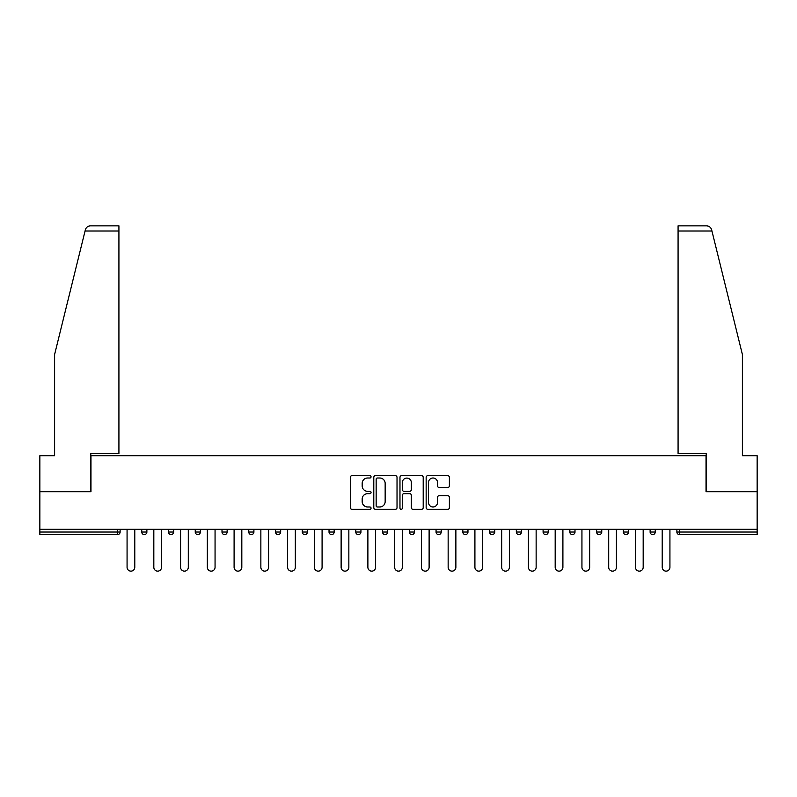 <?xml version="1.0" encoding="UTF-8"?>
<svg xmlns="http://www.w3.org/2000/svg" width="797" height="797" viewBox="0 0 797 797"><rect width="100%" height="100%" fill="white"/><g stroke="black" fill="none" stroke-linecap="round" stroke-linejoin="round"><path stroke-width="1.2" d="M371.053 476.835A1.176 1.176 0 0 0 369.878 475.66L351.995 475.66A1.684 1.684 0 0 0 350.311 477.343L350.311 507.649A1.684 1.684 0 0 0 351.995 509.333L369.878 509.333A1.176 1.176 0 0 0 371.053 508.147A1.176 1.176 0 0 0 369.878 506.972L367.566 506.972A5.39 5.39 0 0 1 362.177 501.582L362.177 499.061A5.39 5.39 0 0 1 367.566 493.672L369.878 493.672A1.176 1.176 0 0 0 371.053 492.496A1.176 1.176 0 0 0 369.878 491.311L367.566 491.311A5.39 5.39 0 0 1 362.177 485.931L362.177 483.4A5.39 5.39 0 0 1 367.566 478.011L369.878 478.011A1.176 1.176 0 0 0 371.053 476.835M447.705 487.525A1.684 1.684 0 0 0 449.388 485.841L449.388 477.343A1.684 1.684 0 0 0 447.705 475.66L427.84 475.66A1.684 1.684 0 0 0 426.156 477.343L426.156 507.649A1.684 1.684 0 0 0 427.84 509.333L447.705 509.333A1.684 1.684 0 0 0 449.388 507.649L449.388 497.378A1.684 1.684 0 0 0 447.705 495.694L439.197 495.694A1.684 1.684 0 0 0 437.513 497.378L437.513 502.469A4.503 4.503 0 0 1 433.01 506.972A4.503 4.503 0 0 1 428.507 502.469L428.507 482.514A4.503 4.503 0 0 1 433.01 478.011A4.503 4.503 0 0 1 437.513 482.514L437.513 485.841A1.684 1.684 0 0 0 439.197 487.525L447.705 487.525M85.06 231.01L85.369 229.775C86.146 227.344 87.809 226.039 90.36 225.86L118.922 225.86L118.922 231.01L85.06 231.01L54.604 354.506L54.604 455.705L39.85 455.705L39.85 491.719L90.968 491.719L90.968 455.705L706.032 455.705L706.032 491.719L757.15 491.719L757.15 529.288L39.85 529.288L39.85 532.027L117.548 532.027L117.548 529.288M118.922 231.01L118.922 453.473L90.788 453.473L90.788 491.719L39.85 491.719L39.85 529.288M397.026 477.343A1.684 1.684 0 0 0 395.342 475.66L375.477 475.66A1.684 1.684 0 0 0 373.793 477.343L373.793 507.649A1.684 1.684 0 0 0 375.477 509.333L395.342 509.333A1.684 1.684 0 0 0 397.026 507.649L397.026 477.343M401.658 475.66L421.523 475.66A1.684 1.684 0 0 1 423.207 477.343L423.207 507.649A1.684 1.684 0 0 1 421.523 509.333L413.025 509.333A1.684 1.684 0 0 1 411.342 507.649L411.342 495.355A1.684 1.684 0 0 0 409.658 493.672L404.009 493.672A1.684 1.684 0 0 0 402.326 495.355L402.326 508.147A1.176 1.176 0 0 1 401.15 509.333A1.176 1.176 0 0 1 399.974 508.147L399.974 477.343A1.684 1.684 0 0 1 401.658 475.66M117.548 534.598A2.57 2.57 0 0 0 120.118 532.027L117.548 532.027L117.548 534.598A2.57 2.57 0 0 0 120.118 532.027L120.118 529.288L120.118 532.027A2.57 2.57 0 0 1 117.548 534.598L39.85 534.598L39.85 532.027M757.15 529.288L757.15 534.598L679.452 534.598A2.57 2.57 0 0 1 676.882 532.027L676.882 529.288M141.736 529.288L141.736 532.027L141.736 529.288M144.307 534.598A2.57 2.57 0 0 1 141.736 532.027A2.57 2.57 0 0 0 144.307 534.598A2.57 2.57 0 0 0 146.877 532.027L146.877 529.288L146.877 532.027A2.57 2.57 0 0 1 144.307 534.598A2.57 2.57 0 0 1 141.736 532.027L146.877 532.027A2.57 2.57 0 0 1 144.307 534.598M168.486 529.288L168.486 532.027L168.486 529.288M173.636 529.288L173.636 532.027L173.636 529.288M195.245 529.288L195.245 532.027L195.245 529.288M200.396 529.288L200.396 532.027A2.57 2.57 0 0 1 197.825 534.598A2.57 2.57 0 0 1 195.245 532.027A2.57 2.57 0 0 0 197.825 534.598A2.57 2.57 0 0 0 200.396 532.027A2.57 2.57 0 0 1 197.825 534.598A2.57 2.57 0 0 1 195.245 532.027L200.396 532.027M222.004 529.288L222.004 532.027L222.004 529.288M227.155 529.288L227.155 532.027L227.155 529.288M248.764 529.288L248.764 532.027L248.764 529.288M253.904 529.288L253.904 532.027L253.904 529.288M280.664 529.288L280.664 532.027L275.523 532.027A2.57 2.57 0 0 0 278.093 534.598A2.57 2.57 0 0 1 275.523 532.027L275.523 529.288M302.272 529.288L302.272 532.027L302.272 529.288M307.423 529.288L307.423 532.027L307.423 529.288M329.031 529.288L329.031 532.027L329.031 529.288M334.182 529.288L334.182 532.027L334.182 529.288M355.791 529.288L355.791 532.027L355.791 529.288M360.941 529.288L360.941 532.027A2.57 2.57 0 0 1 358.361 534.598A2.57 2.57 0 0 1 355.791 532.027A2.57 2.57 0 0 0 358.361 534.598A2.57 2.57 0 0 1 355.791 532.027L360.941 532.027A2.57 2.57 0 0 1 358.361 534.598M382.55 529.288L382.55 532.027L382.55 529.288M387.691 529.288L387.691 532.027L387.691 529.288M409.309 529.288L409.309 532.027L409.309 529.288M414.45 529.288L414.45 532.027A2.57 2.57 0 0 1 411.88 534.598A2.57 2.57 0 0 1 409.309 532.027L414.45 532.027A2.57 2.57 0 0 1 411.88 534.598A2.57 2.57 0 0 0 414.45 532.027M436.059 529.288L436.059 532.027L436.059 529.288M441.209 529.288L441.209 532.027L441.209 529.288M462.818 529.288L462.818 532.027L462.818 529.288M467.969 529.288L467.969 532.027L467.969 529.288M494.728 529.288L494.728 532.027A2.57 2.57 0 0 1 492.147 534.598A2.57 2.57 0 0 1 489.577 532.027L489.577 529.288M521.477 529.288L521.477 532.027A2.57 2.57 0 0 1 518.907 534.598A2.57 2.57 0 0 1 516.336 532.027L516.336 529.288M548.236 529.288L548.236 532.027A2.57 2.57 0 0 1 545.666 534.598A2.57 2.57 0 0 1 543.096 532.027L543.096 529.288M574.996 529.288L574.996 532.027A2.57 2.57 0 0 1 572.425 534.598A2.57 2.57 0 0 1 569.845 532.027L569.845 529.288M599.175 534.598A2.57 2.57 0 0 0 601.755 532.027L601.755 529.288L601.755 532.027A2.57 2.57 0 0 1 599.175 534.598A2.57 2.57 0 0 1 596.604 532.027L596.604 529.288M628.514 529.288L628.514 532.027A2.57 2.57 0 0 1 625.934 534.598A2.57 2.57 0 0 1 623.364 532.027L623.364 529.288M650.123 529.288L650.123 532.027L650.123 529.288M655.264 529.288L655.264 532.027A2.57 2.57 0 0 1 652.693 534.598A2.57 2.57 0 0 1 650.123 532.027L655.264 532.027A2.57 2.57 0 0 1 652.693 534.598M171.066 534.598A2.57 2.57 0 0 1 168.486 532.027A2.57 2.57 0 0 0 171.066 534.598A2.57 2.57 0 0 0 173.636 532.027A2.57 2.57 0 0 1 171.066 534.598A2.57 2.57 0 0 1 168.486 532.027L173.636 532.027A2.57 2.57 0 0 1 171.066 534.598M224.575 534.598A2.57 2.57 0 0 1 222.004 532.027A2.57 2.57 0 0 0 224.575 534.598A2.57 2.57 0 0 0 227.155 532.027A2.57 2.57 0 0 1 224.575 534.598A2.57 2.57 0 0 1 222.004 532.027L227.155 532.027A2.57 2.57 0 0 1 224.575 534.598M251.334 534.598A2.57 2.57 0 0 1 248.764 532.027A2.57 2.57 0 0 0 251.334 534.598A2.57 2.57 0 0 0 253.904 532.027A2.57 2.57 0 0 1 251.334 534.598A2.57 2.57 0 0 1 248.764 532.027L253.904 532.027A2.57 2.57 0 0 1 251.334 534.598M278.093 534.598A2.57 2.57 0 0 0 280.664 532.027A2.57 2.57 0 0 1 278.093 534.598A2.57 2.57 0 0 1 275.523 532.027M304.852 534.598A2.57 2.57 0 0 1 302.272 532.027A2.57 2.57 0 0 0 304.852 534.598A2.57 2.57 0 0 0 307.423 532.027A2.57 2.57 0 0 1 304.852 534.598A2.57 2.57 0 0 1 302.272 532.027L307.423 532.027A2.57 2.57 0 0 1 304.852 534.598M331.612 534.598A2.57 2.57 0 0 1 329.031 532.027L334.182 532.027A2.57 2.57 0 0 1 331.612 534.598A2.57 2.57 0 0 0 334.182 532.027M385.12 534.598A2.57 2.57 0 0 1 382.55 532.027A2.57 2.57 0 0 0 385.12 534.598A2.57 2.57 0 0 0 387.691 532.027A2.57 2.57 0 0 1 385.12 534.598A2.57 2.57 0 0 1 382.55 532.027L387.691 532.027A2.57 2.57 0 0 1 385.12 534.598M438.639 534.598A2.57 2.57 0 0 1 436.059 532.027L441.209 532.027A2.57 2.57 0 0 1 438.639 534.598A2.57 2.57 0 0 0 441.209 532.027M465.388 534.598A2.57 2.57 0 0 1 462.818 532.027A2.57 2.57 0 0 0 465.388 534.598A2.57 2.57 0 0 0 467.969 532.027A2.57 2.57 0 0 1 465.388 534.598A2.57 2.57 0 0 1 462.818 532.027L467.969 532.027A2.57 2.57 0 0 1 465.388 534.598M377.33 478.011A1.176 1.176 0 0 0 376.154 479.196L376.154 505.796A1.176 1.176 0 0 0 377.33 506.972L379.77 506.972A5.39 5.39 0 0 0 385.16 501.582L385.16 483.4A5.39 5.39 0 0 0 379.77 478.011L377.33 478.011M411.342 482.603A4.503 4.503 0 0 0 406.839 478.1A4.503 4.503 0 0 0 402.326 482.603L402.326 489.627A1.684 1.684 0 0 0 404.009 491.311L409.658 491.311A1.684 1.684 0 0 0 411.342 489.627L411.342 482.603M127.072 567.275L127.072 529.288L127.072 567.275A3.855 3.855 0 0 0 130.927 571.14A3.855 3.855 0 0 0 134.783 567.275L134.783 529.288M118.922 225.86L98.34 225.86L118.922 225.86M85.369 229.775C85.847 228.39 85.847 228.39 85.369 229.775C85.847 228.39 85.847 228.39 85.369 229.775M711.94 231.01L711.631 229.775C711.153 228.39 711.153 228.39 711.631 229.775C711.153 228.39 711.153 228.39 711.631 229.775C710.854 227.344 709.191 226.039 706.64 225.86L678.078 225.86L698.66 225.86L678.078 225.86L678.078 453.473L706.212 453.473L706.212 491.719L757.15 491.719L757.15 455.705L742.396 455.705L742.396 354.506L711.94 231.01L678.078 231.01M153.821 567.275L153.821 529.288L153.821 567.275A3.855 3.855 0 0 0 157.686 571.14A3.855 3.855 0 0 0 161.542 567.275L161.542 529.288M180.58 567.275L180.58 529.288L180.58 567.275A3.855 3.855 0 0 0 184.446 571.14A3.855 3.855 0 0 0 188.301 567.275L188.301 529.288M207.34 567.275L207.34 529.288L207.34 567.275A3.855 3.855 0 0 0 211.195 571.14A3.855 3.855 0 0 0 215.06 567.275L215.06 529.288M234.099 567.275L234.099 529.288L234.099 567.275A3.855 3.855 0 0 0 237.954 571.14A3.855 3.855 0 0 0 241.82 567.275L241.82 529.288M260.858 567.275L260.858 529.288L260.858 567.275A3.855 3.855 0 0 0 264.714 571.14A3.855 3.855 0 0 0 268.569 567.275L268.569 529.288M287.607 567.275L287.607 529.288L287.607 567.275A3.855 3.855 0 0 0 291.473 571.14A3.855 3.855 0 0 0 295.328 567.275L295.328 529.288M314.367 567.275L314.367 529.288L314.367 567.275A3.855 3.855 0 0 0 318.232 571.14A3.855 3.855 0 0 0 322.088 567.275L322.088 529.288M341.126 567.275L341.126 529.288L341.126 567.275A3.855 3.855 0 0 0 344.981 571.14A3.855 3.855 0 0 0 348.847 567.275L348.847 529.288M367.885 567.275L367.885 529.288L367.885 567.275A3.855 3.855 0 0 0 371.741 571.14A3.855 3.855 0 0 0 375.606 567.275L375.606 529.288M394.645 567.275L394.645 529.288L394.645 567.275A3.855 3.855 0 0 0 398.5 571.14A3.855 3.855 0 0 0 402.355 567.275L402.355 529.288M421.394 567.275L421.394 529.288L421.394 567.275A3.855 3.855 0 0 0 425.259 571.14A3.855 3.855 0 0 0 429.115 567.275L429.115 529.288M448.153 567.275L448.153 529.288L448.153 567.275A3.855 3.855 0 0 0 452.019 571.14A3.855 3.855 0 0 0 455.874 567.275L455.874 529.288M474.912 567.275L474.912 529.288L474.912 567.275A3.855 3.855 0 0 0 478.768 571.14A3.855 3.855 0 0 0 482.633 567.275L482.633 529.288M501.672 567.275L501.672 529.288L501.672 567.275A3.855 3.855 0 0 0 505.527 571.14A3.855 3.855 0 0 0 509.393 567.275L509.393 529.288M528.431 567.275L528.431 529.288L528.431 567.275A3.855 3.855 0 0 0 532.286 571.14A3.855 3.855 0 0 0 536.142 567.275L536.142 529.288M555.18 567.275L555.18 529.288L555.18 567.275A3.855 3.855 0 0 0 559.046 571.14A3.855 3.855 0 0 0 562.901 567.275L562.901 529.288M581.94 567.275L581.94 529.288L581.94 567.275A3.855 3.855 0 0 0 585.805 571.14A3.855 3.855 0 0 0 589.66 567.275L589.66 529.288M608.699 567.275L608.699 529.288L608.699 567.275A3.855 3.855 0 0 0 612.554 571.14A3.855 3.855 0 0 0 616.42 567.275L616.42 529.288M635.458 567.275L635.458 529.288L635.458 567.275A3.855 3.855 0 0 0 639.314 571.14A3.855 3.855 0 0 0 643.179 567.275L643.179 529.288M662.217 567.275L662.217 529.288L662.217 567.275A3.855 3.855 0 0 0 666.073 571.14A3.855 3.855 0 0 0 669.928 567.275L669.928 529.288M679.452 529.288L679.452 532.027L757.15 532.027M676.882 532.027L679.452 532.027L679.452 534.598M492.147 534.598A2.57 2.57 0 0 0 494.728 532.027L489.577 532.027M518.907 534.598A2.57 2.57 0 0 0 521.477 532.027L516.336 532.027M545.666 534.598A2.57 2.57 0 0 0 548.236 532.027L543.096 532.027M572.425 534.598A2.57 2.57 0 0 0 574.996 532.027L569.845 532.027M601.755 532.027L596.604 532.027M625.934 534.598A2.57 2.57 0 0 0 628.514 532.027L623.364 532.027"/></g></svg>
